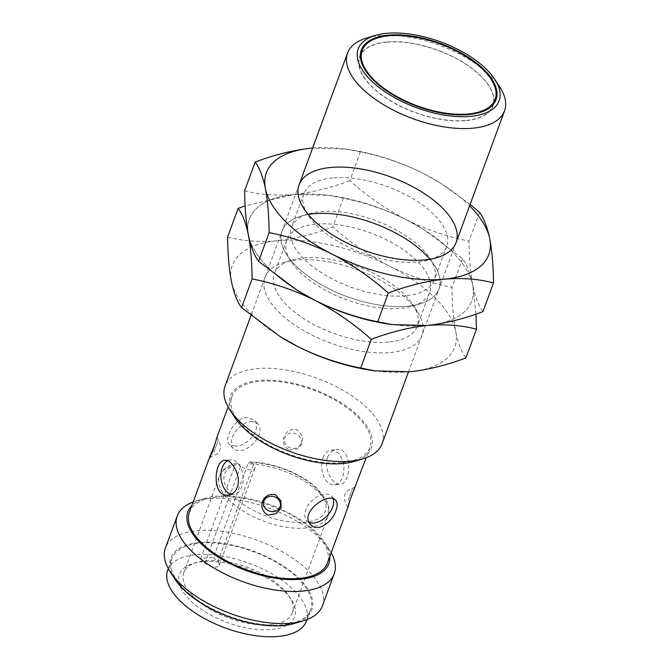 <?xml version="1.0" encoding="UTF-8"?>
<svg xmlns="http://www.w3.org/2000/svg" width="670" height="670" viewBox="0 0 670 670"><rect width="100%" height="100%" fill="white"/><g stroke="black" fill="none" stroke-linecap="round" stroke-linejoin="round"><path stroke-width="0.5" stroke-dasharray="3.35 2.51" d="M251.619 462.677L253.595 464.62A8.367 3.903 -159.8 0 1 255.019 468.129A8.367 3.903 -159.8 0 1 248.989 469.737A8.367 3.903 -159.8 0 1 240.739 465.859L238.754 463.916L236.828 463.238L235.103 465.047A57.855 26.993 20.2 0 0 219.391 476.085A57.855 26.993 20.2 0 0 264.365 521.394A57.855 26.993 20.2 0 0 327.982 516.042A57.855 26.993 20.2 0 0 306.031 482.166A57.855 26.993 20.2 0 0 247.967 463.807L250.094 461.965L251.619 462.677A53.675 25.041 -159.8 0 1 325.997 505.415A53.675 25.041 -159.8 0 1 256.769 512.073A53.675 25.041 -159.8 0 1 238.754 463.916M205.64 560.723A57.855 26.993 -159.8 0 1 289.18 596.308A57.855 26.993 -159.8 0 1 292.43 612.673A57.855 26.993 -159.8 0 1 228.813 618.025A57.855 26.993 -159.8 0 1 183.84 572.716A57.855 26.993 -159.8 0 1 196.921 562.365A57.855 26.993 -159.8 0 1 205.64 560.723M213.479 557.541L217.834 561.829A8.367 3.903 -159.8 0 1 219.249 565.338A8.367 3.903 -159.8 0 1 213.219 566.946A8.367 3.903 -159.8 0 1 204.97 563.068L200.615 558.78A57.855 26.993 -159.8 0 1 206.703 557.825A57.855 26.993 -159.8 0 1 213.479 557.541L247.967 463.807M200.615 558.78L235.103 465.047M235.79 446.17L229.299 444.52C223.252 439.863 234.592 418.038 246.434 417.234L253.737 419.68C263.168 427.628 248.352 446.119 235.79 446.17M189.35 512.332A73.541 34.304 -159.8 0 1 217.055 497.081A73.541 34.304 -159.8 0 1 295.252 517.416A73.541 34.304 -159.8 0 1 327.37 563.118M342.244 462.643A73.541 34.304 20.2 0 0 369.949 447.393A73.541 34.304 20.2 0 0 337.831 401.699A73.541 34.304 20.2 0 0 259.633 381.364A73.541 34.304 20.2 0 0 231.921 396.607A73.541 34.304 20.2 0 0 264.047 442.309A73.541 34.304 20.2 0 0 342.244 462.643M327.563 457.426C329.489 452.736 332.538 450.131 336.709 449.612C352.973 446.974 351.239 484.326 340.042 484.301C333.082 485.624 323.158 468.539 327.563 457.426M355.075 487.827L350.117 499.812M289.44 449.939L297.455 448.833L302.48 443.44L302.237 435.802L296.936 429.57C283.921 427.326 277.849 444.126 289.44 449.939M214.71 444.888L217.047 437.041M214.031 451.999L218.202 440.115L214.031 451.999M348.283 500.289L352.445 488.405L348.283 500.289M300.947 443.632A8.584 7.596 -161.7 0 0 291.098 433.105A8.584 7.596 -161.7 0 0 286.559 445.45A8.584 7.596 -161.7 0 0 300.947 443.632M193.153 501.981A83.641 39.019 -159.8 0 1 196.159 500.976A83.641 39.019 -159.8 0 1 208.764 498.597A83.641 39.019 -159.8 0 1 329.548 550.045A83.641 39.019 -159.8 0 1 331.181 552.767M322.438 605.797A83.641 39.019 20.2 0 0 285.906 553.822A83.641 39.019 20.2 0 0 196.955 530.69A83.641 39.019 20.2 0 0 165.44 548.035M175.079 579.324A75.09 35.033 -159.8 0 1 199.149 542.516A75.09 35.033 -159.8 0 1 294.222 574.048A75.09 35.033 -159.8 0 1 294.825 623.385M199.827 543.177A73.884 34.471 -159.8 0 1 278.402 563.612A73.884 34.471 -159.8 0 1 310.671 609.524A73.884 34.471 -159.8 0 1 229.425 616.367A73.884 34.471 -159.8 0 1 171.989 558.504A73.884 34.471 -159.8 0 1 199.827 543.177M329.824 556.46A75.09 35.033 20.2 0 0 324.615 542.415A75.09 35.033 20.2 0 0 216.184 496.227A75.09 35.033 20.2 0 0 204.869 498.354A75.09 35.033 20.2 0 0 191.796 505.674M382.051 443.783A83.641 39.019 20.2 0 0 317.027 378.282A83.641 39.019 20.2 0 0 225.053 386.021M366.473 38.081A83.641 39.019 -159.8 0 1 499.862 87.159M234.684 417.31A75.09 35.033 -159.8 0 1 264.248 380.166A75.09 35.033 -159.8 0 1 355.996 413.918A75.09 35.033 -159.8 0 1 354.43 461.37M167.734 570.078A73.884 34.471 -159.8 0 1 195.573 554.752A73.884 34.471 -159.8 0 1 274.139 575.187A73.884 34.471 -159.8 0 1 306.416 621.098M202.616 561.686A61.338 28.617 20.2 0 0 193.379 563.428A61.338 28.617 20.2 0 0 192.097 602.188A61.338 28.617 20.2 0 0 267.037 629.758A61.338 28.617 20.2 0 0 291.19 599.416A61.338 28.617 20.2 0 0 202.616 561.686M386.506 42.176A70.819 33.039 -159.8 0 1 461.814 61.757A70.819 33.039 -159.8 0 1 492.752 105.768A70.819 33.039 -159.8 0 1 414.881 112.317A70.819 33.039 -159.8 0 1 359.824 56.858A70.819 33.039 -159.8 0 1 386.506 42.176M466.219 120.608A71.095 33.165 20.2 0 0 493.011 105.868A71.095 33.165 20.2 0 0 437.736 50.191A71.095 33.165 20.2 0 0 359.564 56.766A71.095 33.165 20.2 0 0 390.618 100.944A71.095 33.165 20.2 0 0 466.219 120.608M333.116 498.798A17.428 10.728 134.5 0 0 331.441 496.135A17.428 10.728 134.5 0 0 311.575 501.026A17.428 10.728 134.5 0 0 307.002 520.975A17.428 10.728 134.5 0 0 309.289 522.458M231.058 494.293A17.428 11.063 -95.5 0 0 233.704 494.535A17.428 11.063 -95.5 0 0 241.828 486.822A17.428 11.063 -95.5 0 0 241.158 468.523A17.428 11.063 -95.5 0 0 230.371 459.846A17.428 11.063 -95.5 0 0 227.457 460.776M250.932 421.665A17.428 10.728 -45.5 0 1 257.833 423.708A17.428 10.728 -45.5 0 1 253.26 443.657A17.428 10.728 -45.5 0 1 233.395 448.548A17.428 10.728 -45.5 0 1 234.542 432.854A17.428 10.728 -45.5 0 1 250.932 421.665M323.007 457.861A17.428 11.063 84.5 0 1 331.122 450.148A17.428 11.063 84.5 0 1 343.81 466.429A17.428 11.063 84.5 0 1 334.464 484.837A17.428 11.063 84.5 0 1 323.677 476.161A17.428 11.063 84.5 0 1 323.007 457.861M429.897 259.231A83.641 39.019 -159.8 0 1 420.132 303.845A83.641 39.019 -159.8 0 1 286.743 254.767A83.641 39.019 -159.8 0 1 308.225 214.467M475.968 314.104L472.727 285.144C470.265 273.36 466.864 264.524 462.518 258.654L423.85 229.634L406.171 219.651C385.786 209.593 364.849 202.449 343.358 198.228L328.962 195.389L293.988 194.501A118.498 55.283 20.2 0 0 248.361 234.843A118.498 55.283 20.2 0 0 297.07 290.236A118.498 55.283 -159.8 0 1 248.361 234.843A118.498 55.283 -159.8 0 1 293.988 194.501A118.498 55.283 -159.8 0 1 332.747 195.95A118.498 55.283 -159.8 0 1 406.171 219.651A118.498 55.283 -159.8 0 1 423.222 229.241A118.498 55.283 -159.8 0 1 472.727 285.144A118.498 55.283 -159.8 0 1 427.108 325.478A118.498 55.283 -159.8 0 1 390.375 324.322M244.617 190.783C259.692 194.752 276.149 195.992 293.988 194.501L245.128 205.874M462.518 258.654L451.957 287.371C452.158 304.49 453.406 319.18 455.701 331.432C458.163 343.216 461.563 352.043 465.91 357.922M343.358 198.228L332.789 226.946C350.142 242.414 368.927 255.412 389.136 265.94C409.521 275.998 430.458 283.142 451.957 287.371M227.582 237.071C242.666 241.041 259.123 242.28 276.953 240.79C294.959 238.83 313.577 234.215 332.789 226.946M371.314 370.317A118.498 55.283 20.2 0 0 410.074 371.766A118.498 55.283 20.2 0 0 455.701 331.432A118.498 55.283 20.2 0 0 389.136 265.94A118.498 55.283 20.2 0 0 276.953 240.79A118.498 55.283 20.2 0 0 231.334 281.132A118.498 55.283 20.2 0 0 280.043 336.524M390.501 352.504A83.641 39.019 20.2 0 0 417.318 311.5A83.641 39.019 20.2 0 0 283.929 262.431A83.641 39.019 20.2 0 0 284.599 317.379A83.641 39.019 20.2 0 0 390.501 352.504M315.495 224.199A76.095 35.502 20.2 0 0 286.827 239.986A76.095 35.502 20.2 0 0 291.098 261.501A76.095 35.502 20.2 0 0 412.452 306.156A76.095 35.502 20.2 0 0 429.654 292.53A76.095 35.502 20.2 0 0 396.414 245.245A76.095 35.502 20.2 0 0 315.495 224.199M388.567 342.069A76.095 35.502 -159.8 0 1 307.647 321.022A76.095 35.502 -159.8 0 1 274.407 273.737A76.095 35.502 -159.8 0 1 291.609 260.119A76.095 35.502 -159.8 0 1 303.075 257.958A76.095 35.502 -159.8 0 1 412.963 304.766A76.095 35.502 -159.8 0 1 417.234 326.29A76.095 35.502 -159.8 0 1 388.567 342.069M312.597 148.07A118.498 55.283 -159.8 0 1 349.774 149.661A118.498 55.283 -159.8 0 1 423.197 173.363A118.498 55.283 -159.8 0 1 440.249 182.952A118.498 55.283 -159.8 0 1 469.595 205.832M470.122 204.409L440.885 183.345L423.197 173.363C402.821 163.304 381.883 156.16 360.385 151.939L345.996 149.1L311.014 148.212M479.553 212.365L468.983 241.083C469.193 258.201 470.441 272.891 472.727 285.144C475.197 296.927 478.598 305.755 482.944 311.634M360.385 151.939L349.824 180.657C367.177 196.126 385.962 209.124 406.171 219.651C426.555 229.709 447.493 236.853 468.983 241.083M388.349 324.029A118.498 55.283 20.2 0 0 427.108 325.478A118.498 55.283 20.2 0 0 472.727 285.144A118.498 55.283 20.2 0 0 406.171 219.651A118.498 55.283 20.2 0 0 293.988 194.501C311.994 192.541 330.603 187.927 349.824 180.657M407.528 306.215A83.641 39.019 20.2 0 0 434.344 265.211A83.641 39.019 20.2 0 0 300.964 216.142A83.641 39.019 20.2 0 0 301.626 271.09A83.641 39.019 20.2 0 0 407.528 306.215M332.529 177.91A76.095 35.502 20.2 0 0 303.853 193.689A76.095 35.502 20.2 0 0 308.133 215.212A76.095 35.502 20.2 0 0 429.478 259.859A76.095 35.502 20.2 0 0 446.689 246.242A76.095 35.502 20.2 0 0 413.449 198.957A76.095 35.502 20.2 0 0 332.529 177.91M405.593 295.78A76.095 35.502 -159.8 0 1 324.674 274.734A76.095 35.502 -159.8 0 1 291.442 227.448A76.095 35.502 -159.8 0 1 308.644 213.831A76.095 35.502 -159.8 0 1 320.109 211.67A76.095 35.502 -159.8 0 1 429.989 258.478A76.095 35.502 -159.8 0 1 434.269 280.001A76.095 35.502 -159.8 0 1 405.593 295.78M204.97 563.068L240.739 465.859M217.834 561.829L253.595 464.62M359.564 56.766L361.733 50.861A71.095 33.165 20.2 0 0 392.788 95.048A71.095 33.165 20.2 0 0 468.397 114.704A71.095 33.165 20.2 0 0 495.18 99.964L493.011 105.868M496.068 92.519A71.095 33.165 20.2 0 0 439.914 44.287A71.095 33.165 20.2 0 0 365.887 44.622M236.828 463.238C227.766 465.34 221.963 469.628 219.391 476.085L183.84 572.716M250.094 461.957C270.278 461.739 300.369 472.383 317.161 488.405L326.156 499.887C328.995 504.569 329.606 509.954 327.982 516.042L292.43 612.673M231.921 396.607L228.118 406.958M369.949 447.393L366.147 457.744M217.147 437.024L218.202 440.115C222.515 447.744 220.572 453.129 212.39 456.278L209.718 457.836M347.688 507.659L346.633 504.569C342.32 496.939 344.254 491.554 352.445 488.405L355.117 486.847M299.08 184.82L250.974 315.57M456.077 242.582L408.491 371.909M306.969 619.591L310.671 609.524M168.287 568.57L171.989 558.504M219.249 565.338L255.019 468.129M360.996 53.667L359.824 56.858M493.924 102.569L492.752 105.768M307.002 520.975L311.089 525.004M331.441 496.135L335.536 500.163M230.371 459.846L224.785 460.382M233.704 494.535L228.127 495.071M257.833 423.708L253.737 419.68M233.395 448.548L229.299 444.528M334.464 484.837L340.042 484.301M331.122 450.148L336.709 449.612M204.869 498.354L196.159 500.976M324.615 542.415L329.548 550.045M196.921 562.365L193.379 563.428M289.18 596.308L291.19 599.416M423.222 229.241L423.85 229.634M332.747 195.95L328.962 195.389M286.827 239.986L274.407 273.737M429.654 292.53L417.234 326.29M412.452 306.156L420.132 303.845M291.098 261.501L286.743 254.767M291.609 260.119L283.929 262.431M412.963 304.766L417.318 311.5M440.249 182.952L440.885 183.345M349.774 149.661L345.996 149.1M303.853 193.689L291.442 227.448M446.689 246.242L434.269 280.001M429.478 259.859L437.167 257.556M308.133 215.212L303.778 208.479M308.644 213.831L300.964 216.142M429.989 258.478L434.344 265.211"/><path stroke-width="1" d="M350.117 499.812L347.789 507.642L327.37 563.118A73.541 34.304 -159.8 0 1 246.518 569.919A73.541 34.304 -159.8 0 1 189.35 512.332L209.76 456.856L214.71 444.888M237.272 487.257C241.677 476.152 231.753 459.05 224.785 460.382C213.596 460.374 211.846 497.693 228.127 495.071C232.289 494.56 235.338 491.956 237.272 487.257M335.946 510.532C337.68 505.766 337.546 502.307 335.536 500.163C327.915 491.169 298.192 513.848 311.089 525.004C317.89 532.591 332.404 522.047 335.946 510.532M267.899 515.113C256.442 508.564 262.707 491.822 275.387 494.745L280.797 500.674L281.132 508.002L275.998 513.706L267.899 515.113M347.789 507.642L349.505 501.428L366.147 457.744M228.118 406.958L217.047 437.041L212.407 452.108L209.718 457.836L209.76 456.856M280.043 506.863A8.584 7.596 18.3 0 1 265.655 508.672A8.584 7.596 18.3 0 1 270.194 496.328A8.584 7.596 18.3 0 1 280.043 506.863M331.181 552.767A83.641 39.019 -159.8 0 1 334.246 573.704A83.641 39.019 -159.8 0 1 242.272 581.443A83.641 39.019 -159.8 0 1 177.249 515.942A83.641 39.019 -159.8 0 1 193.153 501.981M177.249 515.942L165.44 548.035A83.641 39.019 20.2 0 0 170.138 571.694A83.641 39.019 20.2 0 0 303.527 620.763A83.641 39.019 20.2 0 0 322.438 605.797L334.246 573.704M303.527 620.763L294.825 623.385A75.09 35.033 -159.8 0 1 175.079 579.324L170.138 571.694M191.796 505.674A75.09 35.033 20.2 0 0 246.267 570.597A75.09 35.033 20.2 0 0 329.824 556.46M250.974 315.57L225.053 386.021A83.641 39.019 20.2 0 0 229.751 409.68A83.641 39.019 20.2 0 0 350.536 461.128A83.641 39.019 20.2 0 0 363.14 458.757A83.641 39.019 20.2 0 0 382.051 443.783L408.491 371.909M494.921 79.521L499.862 87.159A83.641 39.019 -159.8 0 1 504.56 110.818A83.641 39.019 -159.8 0 1 473.045 128.163A83.641 39.019 -159.8 0 1 384.094 105.031A83.641 39.019 -159.8 0 1 347.562 53.056A83.641 39.019 -159.8 0 1 366.473 38.081L375.175 35.468A75.09 35.033 20.2 0 0 375.778 84.797A75.09 35.033 20.2 0 0 470.851 116.337A75.09 35.033 20.2 0 0 494.921 79.521A75.09 35.033 20.2 0 0 375.175 35.468M363.14 458.757L354.43 461.37A75.09 35.033 -159.8 0 1 343.115 463.506A75.09 35.033 -159.8 0 1 234.684 417.31L229.751 409.68M306.969 619.591L306.416 621.098A73.884 34.471 -159.8 0 1 225.17 627.932A73.884 34.471 -159.8 0 1 167.734 570.078L168.287 568.57M388.893 35.694A70.819 33.039 -159.8 0 1 464.201 55.283A70.819 33.039 -159.8 0 1 495.13 99.286A70.819 33.039 -159.8 0 1 417.259 105.843A70.819 33.039 -159.8 0 1 362.21 50.384A70.819 33.039 -159.8 0 1 388.893 35.694M309.289 522.458A17.428 10.728 134.5 0 0 332.622 507.265A17.428 10.728 134.5 0 0 333.116 498.798M227.457 460.776A17.428 11.063 -95.5 0 0 221.05 478.556A17.428 11.063 -95.5 0 0 231.058 494.293M308.225 214.467A83.641 39.019 -159.8 0 1 313.56 213.764A83.641 39.019 -159.8 0 1 429.897 259.231M390.375 324.322A118.498 55.283 -159.8 0 1 314.925 300.328A118.498 55.283 -159.8 0 1 297.07 290.236A118.498 55.283 20.2 0 0 297.874 290.738A118.498 55.283 20.2 0 0 314.925 300.328C335.134 310.855 353.919 323.853 371.272 339.33C390.493 332.052 409.102 327.437 427.108 325.478C444.939 323.987 461.395 325.226 476.479 329.204L475.968 314.104M245.128 205.874L238.152 208.353C242.498 214.233 245.898 223.06 248.361 234.843C250.655 247.096 251.903 261.777 252.113 278.904C273.603 283.125 294.54 290.269 314.925 300.328L297.246 290.345L258.578 261.334C254.232 255.454 250.823 246.627 248.361 234.843C246.074 222.591 244.826 207.901 244.617 190.783L255.186 162.065C259.524 167.936 262.933 176.771 265.395 188.555A118.498 55.283 -159.8 0 1 311.014 148.212A118.498 55.283 -159.8 0 1 312.597 148.07M375.099 370.878L360.703 368.048C339.213 363.818 318.275 356.675 297.89 346.616A118.498 55.283 20.2 0 0 371.314 370.317L375.099 370.878L410.074 371.766C428.08 369.807 446.697 365.192 465.91 357.922L476.479 329.204M360.703 368.048L371.272 339.33M238.152 208.353L227.582 237.071C227.792 254.19 229.04 268.879 231.334 281.132C233.797 292.916 237.197 301.743 241.543 307.622L252.113 278.904M280.043 336.524A118.498 55.283 20.2 0 0 280.839 337.027A118.498 55.283 20.2 0 0 297.89 346.616L280.211 336.633L241.543 307.622M330.595 167.475A83.641 39.019 -159.8 0 1 436.497 202.6A83.641 39.019 -159.8 0 1 437.167 257.556A83.641 39.019 -159.8 0 1 303.778 208.479A83.641 39.019 -159.8 0 1 330.595 167.475M469.595 205.832A118.498 55.283 -159.8 0 1 489.762 238.855A118.498 55.283 -159.8 0 1 444.135 279.189A118.498 55.283 -159.8 0 1 331.952 254.039A118.498 55.283 -159.8 0 1 265.395 188.555C267.682 200.807 268.938 215.489 269.139 232.616C290.629 236.837 311.567 243.981 331.952 254.039C352.169 264.566 370.946 277.564 388.307 293.041C407.519 285.763 426.128 281.149 444.135 279.189C461.973 277.698 478.43 278.938 493.505 282.916C493.304 265.789 492.056 251.099 489.762 238.855C487.299 227.071 483.891 218.236 479.553 212.365L470.122 204.409M311.014 148.212C293.008 150.172 274.399 154.787 255.186 162.065M392.126 324.59L377.738 321.759C356.247 317.53 335.31 310.386 314.925 300.328A118.498 55.283 20.2 0 0 388.349 324.029L392.126 324.59L427.108 325.478C445.115 323.518 463.724 318.903 482.944 311.634L493.505 282.916M377.738 321.759L388.307 293.041M269.139 232.616L258.578 261.334M469 114.511A71.79 33.492 -159.8 0 1 360.703 59.596A71.79 33.492 -159.8 0 1 456.312 50.392A71.79 33.492 -159.8 0 1 469 114.511M365.887 44.622A71.095 33.165 20.2 0 0 361.733 50.861C358.09 61.607 365.242 74.077 383.207 88.264C406.045 105.617 443.992 117.166 468.715 114.394C483.506 112.627 492.324 107.811 495.18 99.964A71.095 33.165 20.2 0 0 496.068 92.519M216.871 437.577L217.013 437.15M347.822 507.533L347.965 507.106M347.562 53.056L299.08 184.82M504.56 110.818L456.077 242.582M362.21 50.384L360.996 53.667M495.13 99.286L493.924 102.569M280.839 337.027L280.211 336.633M297.874 290.738L297.237 290.345"/></g></svg>
